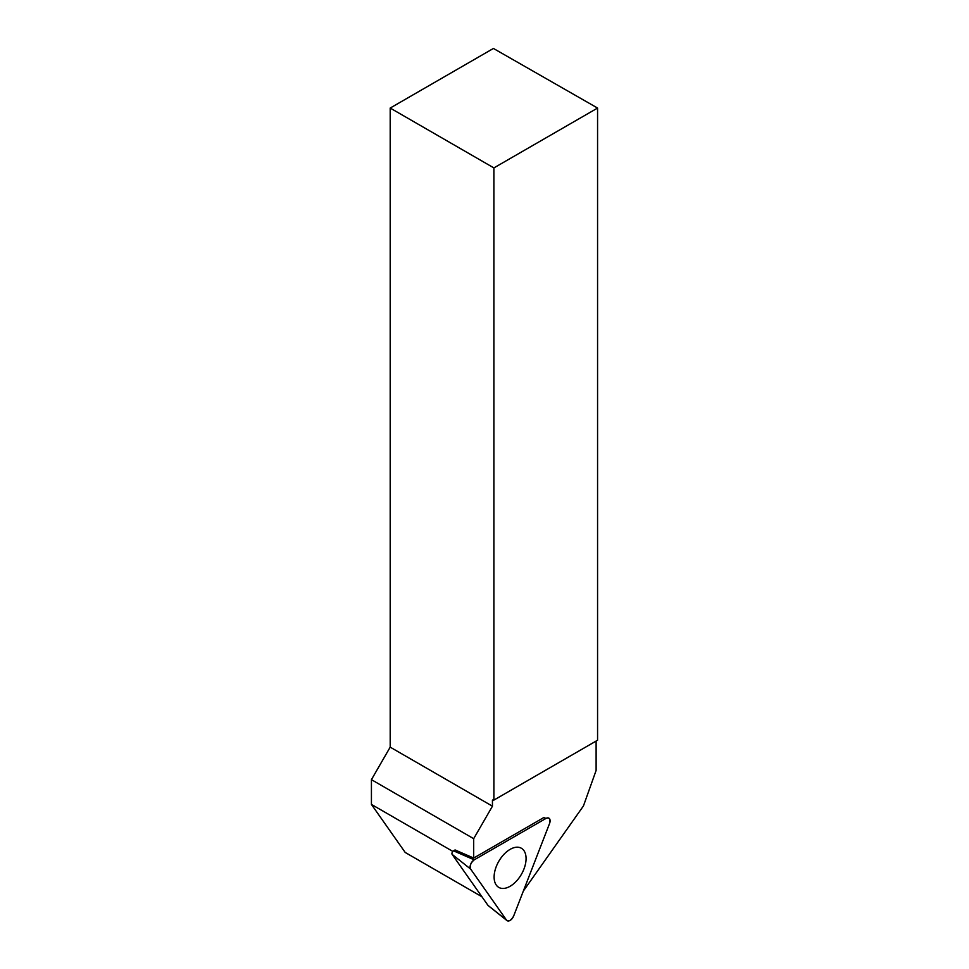 <?xml version="1.0" encoding="UTF-8"?>
<svg xmlns="http://www.w3.org/2000/svg" width="969" height="969" viewBox="0 0 969 969"><rect width="100%" height="100%" fill="white"/><g stroke="black" fill="none" stroke-linecap="round" stroke-linejoin="round"><path stroke-width="1.45" d="M488.376 905.7A2.265 1.308 -60 0 1 488.17 905.579A2.265 1.308 -60 0 1 488.013 905.409L452.148 854.392A2.265 1.308 -60 0 1 453.528 850.83L455.067 849.946L473.684 858.049L473.684 838.682L492.446 806.184L492.446 800.152L493.887 800.091L597.57 740.219L597.57 108.056L493.427 48.45L390.192 108.056L390.192 747.147L371.43 779.657L371.43 804.415L405.199 852.454L481.908 896.737M470.655 869.084L506.508 920.102A5.85 3.379 120 0 0 506.932 920.55A5.85 3.379 120 0 0 513.679 915.959L549.544 823.541A5.85 3.379 120 0 0 548.624 818.018A5.85 3.379 120 0 0 545.959 818.442L474.241 859.842A5.85 3.379 120 0 0 470.655 869.084L452.148 854.392M510.094 886.284A22.602 13.045 120 0 0 525.004 865.862A22.602 13.045 120 0 0 520.825 847.96A22.602 13.045 120 0 0 510.094 849.377A22.602 13.045 120 0 0 495.486 868.781A22.602 13.045 120 0 0 498.26 887.059A22.602 13.045 120 0 0 510.094 886.284M596.117 741.055L596.117 770.428L583.447 805.942L523.345 891.056M545.959 818.442L474.241 859.842C470.752 862.725 469.553 865.801 470.655 869.084L506.508 920.102C508.907 921.773 511.293 920.393 513.679 915.959L549.544 823.541C550.634 818.987 549.447 817.291 545.959 818.442L543.863 817.521L473.684 858.049M493.887 800.091L493.887 167.916L597.57 108.056M492.446 800.152L493.221 799.704M390.192 108.056L493.887 167.916M390.192 747.147L492.446 806.184M473.684 838.682L371.43 779.657M371.43 804.415L452.838 851.412M488.013 905.409L506.508 920.102M453.528 850.83L474.241 859.842M488.17 905.579L506.932 920.55"/></g></svg>
